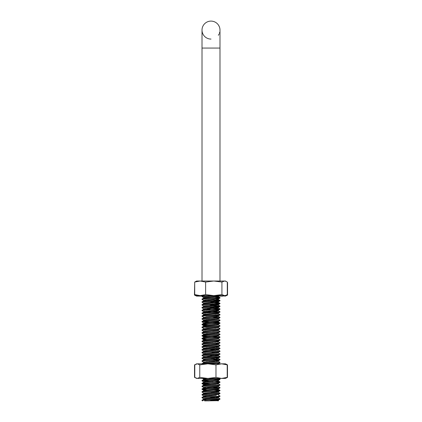 <?xml version="1.0" encoding="UTF-8"?>
<svg xmlns="http://www.w3.org/2000/svg" width="422" height="422" viewBox="0 0 422 422"><rect width="100%" height="100%" fill="white"/><g stroke="black" fill="none" stroke-linecap="round" stroke-linejoin="round"><path stroke-width="0.63" d="M202.011 281.015L202.011 30.089A8.989 8.989 0 0 0 211 39.077A8.989 8.989 0 0 1 202.011 30.089A8.989 8.989 0 0 1 211 21.1A8.989 8.989 0 0 1 219.989 30.089A8.989 8.989 0 0 0 219.946 29.208L219.931 29.049M202.011 30.089A8.989 8.989 0 0 1 211 21.1A8.989 8.989 0 0 0 202.011 30.089A8.989 8.989 0 0 1 218.359 24.93L218.654 25.373M217.583 398.136L218.432 397.872L219.989 398.795C220.542 399.259 201.458 399.729 202.011 400.198L202.011 400.547C201.458 400.082 220.542 399.613 219.989 399.143L219.989 398.795L211 399.497M203.599 399.381L206.5 399.729L203.568 399.275L202.011 400.198L203.568 399.275L205.72 398.969L216.28 398.268L218.469 397.914L218.469 397.213L215.5 396.801L218.19 397.091M202.011 48.066L219.989 48.066L219.989 281.015M209.586 295.627L202.043 296.223L202.011 296.608L216.275 295.627M211 296.961L219.989 297.663C220.542 298.132 201.458 298.602 202.011 299.066L202.011 299.42C201.458 298.95 220.542 298.481 219.989 298.016L218.432 298.934L216.665 298.576M205.72 297.837L203.568 298.148L202.043 299.029L202.043 299.456L203.568 300.343M219.303 297.837L219.989 297.663L219.989 298.016M219.989 300.475C220.542 300.939 201.458 301.408 202.011 301.878L202.011 302.226C201.458 301.762 220.542 301.292 219.989 300.823L219.957 300.438L218.432 299.551L216.28 299.245L218.432 298.934L203.541 300.274M205.72 300.649L203.568 300.955L202.043 301.841L202.043 302.263L203.568 303.149M219.989 303.281C220.542 303.75 201.458 304.22 202.011 304.684L202.011 305.037C201.458 304.568 220.542 304.098 219.989 303.634L219.957 303.244L218.432 302.358L216.28 302.052L218.469 301.704L215.5 301.292M203.568 303.766L218.469 302.405L203.568 303.766L202.011 304.684L202.011 305.037L202.697 304.863M215.5 305.623L209.381 305.306L219.989 306.092C220.542 306.557 201.458 307.026 202.011 307.496L202.011 307.844C201.458 307.38 220.542 306.91 219.989 306.441L218.432 307.364L215.5 306.91M216.317 305.56L203.568 306.572L202.011 307.496L202.043 307.881L203.568 308.767M219.989 306.092L219.989 306.441M211 312.412L203.568 311.578L202.011 310.655L202.043 310.27L203.568 309.384L218.432 307.976L219.989 308.899C220.542 309.368 201.458 309.838 202.011 310.302L202.011 310.655C201.458 310.186 220.542 309.716 219.989 309.252L218.432 310.17L215.5 309.716M219.989 308.899L219.989 309.252M212.619 311.436L218.432 310.787L219.989 311.71C220.542 312.174 201.458 312.644 202.011 313.113L202.011 313.467C201.458 312.997 220.542 312.528 219.989 312.058L218.432 312.982L215.5 312.528L218.469 312.939L218.469 313.641L216.28 313.288M203.568 311.578L203.531 312.238L202.043 313.077L202.011 313.467L203.599 314.284M219.989 311.71L219.989 312.058M218.432 313.599L219.989 314.517C220.542 314.986 201.458 315.456 202.011 315.925L202.011 316.273C201.458 315.804 220.542 315.339 219.989 314.87L218.469 315.746L218.469 316.447L216.28 316.099M218.432 312.982L203.531 314.343L203.531 315.044L202.011 315.925L202.011 316.273L202.697 316.099M212.619 315.139L219.989 314.517L219.989 314.87M218.432 316.405L219.989 317.328C220.542 317.798 201.458 318.262 202.011 318.731L202.011 319.085C201.458 318.615 220.542 318.146 219.989 317.676L218.469 318.557L218.469 319.259L216.28 318.905L218.432 319.217L219.989 320.134C220.542 320.604 201.458 321.073 202.011 321.543L202.011 321.891C201.458 321.422 220.542 320.957 219.989 320.488L218.469 321.364L218.469 322.065L216.28 321.717M205.72 317.502L203.531 317.154L203.531 317.856L202.011 318.731L202.011 319.085L202.697 318.905M212.619 317.951L219.989 317.328L219.989 317.676M205.72 320.314L203.531 319.96L203.531 320.662L202.011 321.543L202.011 321.891L202.391 321.764M219.909 320.192L219.989 320.488M212.619 322.672L215.5 322.477L219.989 322.946C220.542 323.416 201.458 323.88 202.011 324.349L202.011 324.703C201.458 324.233 220.542 323.764 219.989 323.294L219.989 322.946L211 322.593M204.417 323.695L203.568 323.426L202.043 324.312L202.011 324.703L211 324.001M216.333 325.225L218.432 324.834L219.989 325.752C220.542 326.222 201.458 326.691 202.011 327.161L202.011 327.509C201.458 327.045 220.542 326.575 219.989 326.106L218.432 327.029L216.28 327.335L205.72 328.036M216.28 325.23L212.619 325.483L202.043 324.74L203.568 325.62L205.72 325.932L203.568 326.238L202.043 327.124L202.091 327.451M219.303 325.932L219.989 325.752L219.989 326.106M203.568 331.244L202.011 330.32L202.043 329.93L203.568 329.049L218.432 327.641L219.989 328.564C220.542 329.033 201.458 329.503 202.011 329.967L202.011 330.32C201.458 329.851 220.542 329.382 219.989 328.917L218.432 329.835L216.28 330.146L203.905 331.054M219.303 328.738L219.989 328.564L219.989 328.917M218.432 330.452L219.989 331.375C220.542 331.84 201.458 332.309 202.011 332.779L202.011 333.127C201.458 332.663 220.542 332.193 219.989 331.724L218.432 332.647L216.28 332.953L203.568 334.05L202.043 333.164L202.043 332.742L203.568 331.856L205.72 331.55M219.303 331.55L219.989 331.375L219.989 331.724M218.401 333.364L219.989 334.182C220.542 334.651 201.458 335.121 202.011 335.585L202.011 335.938C201.458 335.469 220.542 334.999 219.989 334.535L218.432 335.453L216.28 335.764L203.531 336.814L209.381 336.207L215.5 336.524M203.568 334.05L205.72 334.356L203.568 334.667L202.043 335.548L202.011 335.938L204.644 335.585M219.303 334.356L219.989 334.182L219.989 334.535M206.5 339.214L202.043 338.782L202.043 338.36L203.568 337.473L218.432 336.07L219.989 336.993C220.542 337.458 201.458 337.927 202.011 338.397L202.011 338.745C201.458 338.28 220.542 337.811 219.989 337.342L218.432 338.265L216.28 338.571L203.568 339.583M219.561 337.131L219.989 336.993L219.989 337.342M218.432 338.877L219.989 339.8C220.542 340.269 201.458 340.739 202.011 341.203L202.011 341.556C201.458 341.087 220.542 340.617 219.989 340.153L218.432 341.071L216.28 341.382L203.568 342.395M202.043 341.171L203.568 340.285L202.011 341.203L202.043 341.593L203.531 342.432L203.531 343.139M219.989 339.8L219.989 340.153M211 345.069L218.432 344.494L219.989 345.418C220.542 345.887 201.458 346.356 202.011 346.826L203.568 345.903L205.72 345.597L203.568 345.286L202.011 344.368L202.043 343.977L203.568 343.091L218.432 341.688L219.989 342.611C220.542 343.075 201.458 343.545 202.011 344.014L202.011 344.368C201.458 343.898 220.542 343.429 219.989 342.959L218.432 343.883L215.5 343.429L218.469 343.84L216.28 344.188L203.531 345.243L203.531 345.945M219.303 342.785L219.989 342.611L219.989 342.959M205.72 348.403L203.568 348.097L202.043 347.211L202.011 346.826L202.011 347.174C201.458 346.705 220.542 346.24 219.989 345.771L218.432 346.694L215.5 346.235L218.469 346.647L218.469 347.348L216.28 347M219.303 345.597L219.989 345.418L219.989 345.771M218.432 347.306L219.989 348.229C220.542 348.699 201.458 349.163 202.011 349.632L202.011 349.986C201.458 349.516 220.542 349.047 219.989 348.577L218.432 349.5L216.317 349.11M218.469 346.647L218.469 347.348L216.28 347.702L203.568 348.709L202.043 349.595L202.043 350.017L203.568 350.904L205.72 350.508M211 348.931L219.989 348.229L219.989 348.577M217.251 350.418L218.432 350.118L219.989 351.035C220.542 351.505 201.458 351.974 202.011 352.444L202.011 352.792C201.458 352.323 220.542 351.858 219.989 351.389L215.5 351.853L218.432 352.312L219.957 351.426M215.5 349.047L218.469 349.458L218.469 350.16L203.568 351.521L202.011 352.444L202.043 352.829L203.568 353.715M219.989 351.035L219.989 351.389M218.432 352.924L219.989 353.847C220.542 354.316 201.458 354.781 202.011 355.25L202.011 355.604C201.458 355.134 220.542 354.665 219.989 354.195L218.432 355.118L215.5 354.665M218.469 352.264L218.469 352.966L216.28 353.319L203.568 354.327L202.043 355.213L202.011 355.604L203.599 356.421M219.303 354.021L219.989 353.847L219.989 354.195M206.5 356.068L212.619 356.384L218.432 355.735L219.989 356.653C220.542 357.123 201.458 357.592 202.011 358.062L202.011 358.41C201.458 357.946 220.542 357.476 219.989 357.007L218.432 357.93L216.317 357.534M218.469 355.076L218.469 355.778L216.28 356.131L203.568 357.139L202.043 358.025L202.011 358.41L203.599 359.233M211 357.36L219.989 356.653L219.989 357.007M216.333 358.932L218.432 358.542L219.989 359.465C220.542 359.934 201.458 360.399 202.011 360.868L202.011 361.221C201.458 360.752 220.542 360.282 219.989 359.818L218.432 360.736L215.5 360.282M218.469 358.589L218.469 357.882L218.469 358.589L216.28 358.937L205.72 359.639L203.568 359.945L202.011 360.868L202.043 361.258L203.568 362.145L218.432 360.736M219.989 359.465L219.989 359.818M216.28 361.047L218.432 361.353L219.989 362.276C220.542 362.741 201.458 363.21 202.011 363.68L203.568 362.756L205.72 362.451L216.28 361.749L218.469 361.396L218.469 360.694L218.469 361.396M202.982 363.817L217.356 362.978L219.957 362.662L219.989 362.276M215.5 378.661L219.989 379.13C220.542 379.6 201.458 380.064 202.011 380.533L202.011 380.887C201.458 380.417 220.542 379.948 219.989 379.478L219.989 379.13L211 378.777M216.317 378.597L203.568 379.61L202.043 380.496L202.054 380.844M215.5 381.472L219.989 381.936C220.542 382.406 201.458 382.875 202.011 383.345L202.011 383.693C201.458 383.223 220.542 382.759 219.989 382.29L218.432 383.213L216.28 383.519L203.599 384.516M219.957 381.899L218.432 381.019L205.72 382.116L203.568 382.422L202.043 383.308L202.011 383.693M219.303 382.116L219.989 381.936L219.989 382.29M218.432 383.825L219.989 384.748C220.542 385.217 201.458 385.682 202.011 386.151L202.011 386.505C201.458 386.035 220.542 385.566 219.989 385.096L218.432 386.019L216.28 386.325L205.72 387.032L203.531 387.38L203.531 388.082L203.531 387.38M203.531 384.574L203.531 385.275L203.531 384.574L205.72 384.922L203.568 385.228L202.043 386.114L202.054 386.462M219.989 384.748L219.989 385.096M218.432 386.636L219.989 387.554C220.542 388.024 201.458 388.493 202.011 388.963L202.011 389.311C201.458 388.847 220.542 388.377 219.989 387.908L218.469 388.783L218.469 389.49L203.568 390.846L202.043 391.732L202.011 392.122C201.458 391.653 220.542 391.183 219.989 390.719L218.432 391.637L216.28 391.241M202.043 388.926L203.568 388.04L202.043 388.926L202.011 389.311L209.381 388.688M219.989 387.554L219.989 387.908M209.381 389.585L219.989 390.366C220.542 390.835 201.458 391.299 202.011 391.769L203.568 390.846M219.303 390.54L219.989 390.366L219.989 390.719M218.432 392.254L219.989 393.172C220.542 393.642 201.458 394.111 202.011 394.581L202.011 394.929C201.458 394.464 220.542 393.995 219.989 393.526L219.989 393.172L212.619 393.8M205.667 394.048L203.568 393.657L202.043 394.544L202.091 394.871M219.989 395.984C220.542 396.453 201.458 396.923 202.011 397.387L202.011 397.74C201.458 397.271 220.542 396.801 219.989 396.337L219.957 395.947L218.469 395.108L218.469 394.401L216.28 394.053M203.599 396.569L206.5 396.923L203.568 396.469L202.011 397.387L203.568 396.469L205.72 396.158L216.317 395.456M218.158 296.914L212.619 297.389L206.5 297.077M203.568 297.531L202.022 296.587M205.335 299.979L209.381 299.689L219.957 300.438M217.414 300.475L206.5 299.884M203.81 302.985L209.381 302.5L219.957 303.244L218.432 302.358L209.381 301.603M212.619 303.012L206.5 302.695M219.556 306.23L211 305.739M203.568 305.961L202.011 305.037M209.381 308.118L211 308.197M219.909 308.957L206.5 308.313M209.381 310.93L215.5 311.241L209.381 310.93M219.303 311.884L206.5 311.119M209.381 313.736L215.5 314.052M219.303 317.502L212.619 317.054L218.411 316.5M203.568 317.196L202.011 316.273M205.72 319.607L209.381 319.354L215.5 319.67M212.619 319.865L211 319.786M202.043 319.116L203.568 320.003L202.011 319.085M202.697 321.717L209.381 322.165L203.531 322.772L218.432 321.411M218.469 322.065L203.568 323.426L205.72 323.12L203.568 322.814L202.011 321.891M211 325.051L215.5 325.288M202.043 324.74L203.568 325.62M211 327.862L215.5 328.1M211 328.211L206.5 327.978M203.568 328.432L205.72 328.738L203.568 328.432L202.011 327.509M215.5 333.718L206.5 333.596M219.556 337.131L202.011 335.938M212.619 342.337L206.5 342.02M203.91 345.101L209.381 344.637L215.5 344.953M209.381 347.448L215.5 347.76M212.619 347.955L206.5 347.644M211 350.334L215.5 350.571M212.619 350.766L206.5 350.45M209.381 355.873L211 355.952M211 358.763L215.5 359.001M219.303 359.639L211 359.111M209.381 361.49L215.5 361.807M211 361.923L206.5 361.686M202.375 380.76L209.381 381.156M212.619 381.667L206.5 381.351M202.043 380.918L203.568 381.804L205.72 381.409M203.868 384.437L209.381 383.967L202.697 383.519L215.5 384.278M216.28 384.22L212.619 384.474L202.043 383.73L203.568 384.616L202.043 383.73M209.381 386.774L215.5 387.09M219.303 387.734L206.5 386.969M206.5 389.78L202.011 389.311M211 392.471L215.5 392.708M202.043 394.544L203.568 393.657L205.72 393.351L203.568 393.046L202.043 392.159L202.011 391.769M212.619 395.715L206.5 395.398M202.043 394.966L203.568 395.852L202.043 394.966M205.72 398.969L203.531 398.616L209.381 398.009L215.5 398.326M211 398.442L206.5 398.204M202.043 397.777L203.568 398.663L202.091 397.682M219.978 396.005L217.414 396.332M219.978 384.769L219.303 384.922M212.619 379.753L211 379.832M219.978 359.486L212.619 360.087M212.619 356.384L211 356.305M212.619 354.469L211 354.549M212.619 346.04L211 346.119M211 343.661L217.356 343.313M211 341.91L215.5 342.142M212.619 343.234L211 343.313M219.909 339.858L219.561 339.937M219.303 337.167L212.619 336.719M212.619 337.616L211 337.695M212.619 334.804L211 334.883M212.619 331.998L211 332.077M212.619 329.186L211 329.266M212.619 326.38L211 326.459M212.619 323.568L211 323.648M219.909 311.768L219.561 311.847M219.303 309.073L218.427 308.983M205.72 309.073L211 309.6M219.909 303.339L211 303.982M219.609 300.601L212.619 301.097M212.619 298.285L211 298.365M202.043 400.583L202.586 400.9L202.091 400.489M202.439 394.792L211 394.227M209.381 395.203L211 395.282M202.091 358.352L202.697 358.236M216.28 352.618L211 352.09M202.391 349.854L202.697 349.806M202.091 347.116L202.607 347.011M202.091 341.498L211 340.855M202.296 338.634L203.298 338.502M206.5 336.403L202.043 335.975L203.531 336.814L203.531 337.516L203.531 336.814M202.091 333.069L211 332.425M202.011 330.32L202.391 330.189M202.444 327.372L211 326.807M211 325.404L206.5 325.167M202.375 313.34L202.697 313.288M202.296 310.545L202.697 310.481M202.091 307.786L202.439 307.707M202.375 299.293L202.697 299.245M218.638 34.826L218.348 35.269M219.092 34.008L218.612 34.873M219.704 32.346L219.614 32.652M219.567 32.821L219.424 33.227M219.72 32.267L219.604 32.705M218.617 25.32L219.356 26.776A8.989 8.989 0 0 1 219.393 26.871M218.928 25.848L219.424 26.955M219.667 27.704L219.356 26.776M219.788 28.205L219.883 28.696M219.888 28.743L219.677 27.736M219.672 27.715L219.746 28M204.644 400.9L218.432 400.678M216.28 400.373L209.381 399.924L216.28 400.373M216.333 398.262L217.383 398.162M209.381 397.118L218.432 397.872L216.28 397.566L218.469 397.213M212.619 392.903L218.469 392.296L218.469 391.595L215.5 391.183M205.667 391.241L203.531 390.893L203.531 390.192L205.72 389.838M218.469 385.977L218.469 386.679L216.28 387.032L203.568 388.04L205.72 387.734L203.568 387.422L202.043 386.541M212.619 387.285L218.158 386.805M217.251 384.131L218.469 383.867L218.469 383.165M217.251 341.994L218.432 341.773M216.333 333.649L218.132 333.438M218.432 333.259L216.28 332.953L218.432 333.259M212.619 331.101L218.132 330.626M218.401 330.553L218.469 329.793M204.807 329.355L204.232 329.287M204.179 329.281L203.531 329.091L203.531 328.39L203.531 329.091L206.5 329.503M205.688 326.628L203.578 326.327M203.546 322.798L203.531 323.474L206.5 323.885L204.617 323.716M216.333 322.413L217.383 322.313M217.583 322.287L218.401 322.128M205.683 318.204L205.335 318.172M203.568 314.385L205.72 314.696L218.438 313.678M212.619 308.63L217.852 308.202M219.957 306.055L218.432 305.169L209.381 304.415L218.469 305.212L218.469 304.51L215.5 304.098M212.619 300.2L216.28 299.947M216.333 299.942L218.432 299.551M208.141 400.9L218.432 400.067L215.5 399.613M203.531 396.511L203.531 395.81L205.72 395.456M203.531 395.81L218.432 394.449L215.5 393.99M203.568 381.804L205.72 382.116L203.531 381.762L205.72 381.409L216.28 380.707L218.432 380.401L219.957 379.515M202.586 378.428L203.568 378.998L205.72 379.304L203.531 378.951L205.72 378.603M203.868 359.154L204.417 359.069M204.617 359.043L205.72 358.937M203.868 356.347L205.72 356.131M203.531 354.374L203.531 353.673L203.905 353.531M204.417 353.451L205.72 353.319M205.72 342.785L203.568 342.479M203.81 342.316L204.712 342.179M218.469 341.029L215.5 340.617L218.469 341.029L218.469 341.73M203.568 339.668L202.043 338.782L203.568 339.668L205.72 339.974L203.531 339.626L203.531 340.327M203.81 339.504L204.712 339.367M204.617 330.953L205.72 330.848M206.5 326.691L203.531 326.28L203.531 325.578L205.667 325.23M203.568 319.918L204.712 319.702M218.432 315.793L205.683 316.801M203.868 314.211L205.667 313.994M203.81 311.415L204.712 311.278M203.81 305.792L218.469 304.51L218.469 305.212M203.531 303.808L203.568 303.065M203.531 298.19L203.568 297.447M203.81 297.368L209.381 296.882M203.568 298.148L218.469 296.787L216.28 296.434L219.298 295.627M217.9 400.9L218.469 400.726L218.469 400.024L219.957 399.18L218.432 400.067M206.5 394.111L203.531 393.7L203.531 392.998L218.432 391.637M203.568 393.657L216.28 392.65L218.469 392.296L218.469 391.595M206.5 391.305L203.531 390.893L203.531 390.192L218.432 388.831M203.568 385.228L218.469 383.867M218.432 358.542L216.28 358.236M218.432 355.735L209.381 354.981M218.432 350.118L209.381 349.363M203.568 345.903L216.28 344.89L218.469 344.542L218.469 343.84M218.432 344.494L216.28 344.188M218.432 341.688L216.28 341.382M203.568 340.285L216.28 339.272L218.469 338.924L218.469 338.222M218.432 336.07L216.28 335.764M203.568 334.667L216.28 333.654L218.469 333.306L218.469 332.605M202.043 332.742L203.568 331.856L205.72 331.55L218.469 330.495M203.568 326.238L216.28 325.23L218.469 324.877L218.469 324.175M218.432 324.834L216.28 324.523M203.568 320.62L216.28 319.607L218.469 319.259L218.469 318.557M203.568 317.808L218.469 316.447M203.568 315.002L218.469 313.641M203.568 312.19L216.28 311.183L218.469 310.829L218.469 310.128M218.432 310.787L216.28 310.481M218.432 307.976L209.381 307.221M203.531 303.107L218.469 301.704L218.432 302.358M203.568 300.955L216.28 299.947L218.469 299.594L218.469 298.892M203.531 399.317L203.531 398.616L205.72 398.268L216.28 397.566L218.432 397.255L219.957 396.369L218.432 397.255M218.432 394.449L219.957 393.562L218.469 394.401M203.568 393.046L203.531 393.7M205.72 390.54L203.531 390.192M205.72 387.734L203.568 387.422M203.531 378.951L203.531 379.658L203.531 378.951L208.141 378.428M216.692 363.817L218.469 363.5L218.469 364.207L218.469 363.5M205.72 362.451L203.568 362.145M205.72 359.639L203.568 359.333M203.531 359.992L203.531 359.291L205.72 358.937L218.432 357.93M218.469 357.882L215.5 357.471M203.531 357.181L203.531 356.479L205.72 356.131L218.432 355.118M203.531 353.673L218.432 352.312M205.72 351.215L203.568 350.904M203.531 350.861L203.531 351.563L203.531 350.861L216.28 349.806L218.432 349.5L219.957 348.614M203.568 348.097L218.432 346.694M205.72 337.167L203.568 336.861L202.043 335.975M203.531 326.28L203.531 325.578L216.28 324.523L218.432 324.217L219.957 323.331M203.531 319.96L216.28 318.905L218.432 318.599L219.957 317.713M203.531 311.531L218.432 310.17M203.531 309.426L203.531 308.725L205.72 308.371L218.432 307.364M203.531 306.615L203.531 305.913L205.72 305.565L216.28 304.863L218.432 304.552L219.957 303.671L218.432 304.552M203.531 297.489L218.432 296.128M218.469 296.787L218.469 296.08L215.5 295.669M219.572 27.383L219.44 26.987M225.385 378.428L227.21 377.389L221.592 378.428L225.385 378.428L227.484 377.389L227.484 364.856L226.308 364.26M194.516 377.389L194.516 364.856L197.28 363.817L194.79 364.856L194.79 377.389L197.28 378.428L195.064 377.595M226.63 377.848L226.308 377.985M195.064 364.655L194.516 364.856M225.385 363.817L227.21 364.856L221.592 363.817L225.385 363.817L226.63 364.397M227.21 377.389L227.21 364.856M221.592 363.817L215.974 364.856L207.872 363.817L199.764 364.856L197.28 363.817L221.592 363.817M215.974 377.389L207.872 378.428L221.592 378.428L215.974 377.389L215.974 364.856M199.764 377.389L197.28 378.428L207.872 378.428L199.764 377.389L199.764 364.856M225.38 281.015L226.197 281.4L224.609 281.015L221.925 282.054L213.78 281.015L205.63 282.054L200.165 281.015L194.706 282.054L196.615 281.015L225.38 281.015M226.076 295.3L224.609 295.627L225.38 295.627L227.294 294.588L227.294 282.054L226.076 281.342M194.706 294.588L196.615 295.627L224.609 295.627L221.925 294.588L213.78 295.627L205.63 294.588L200.165 295.627L194.706 294.588L194.706 282.054M221.925 294.588L221.925 282.054M205.63 294.588L205.63 282.054M227.558 282.534L227.558 295.068L225.385 296.107L219.709 295.627M227.558 295.068L222.853 296.107L218.464 296.107M200.403 295.627L198.018 296.107L194.442 295.068L194.706 282.397M202.243 296.107L196.615 296.107L195.064 295.384M219.989 48.066L219.989 30.089M202.011 400.547L202.011 400.198M202.011 397.74L202.011 397.387M202.011 296.608L202.011 296.26M203.531 382.464L203.531 381.762L203.531 382.464M203.531 334.709L203.531 334.008L203.531 334.709M203.531 331.898L203.531 331.196L203.531 331.898M203.568 390.234L202.043 389.348L203.568 390.234M218.469 381.061L218.469 380.359M203.531 362.799L203.531 362.097M203.531 348.757L203.531 348.05M218.469 336.112L218.469 335.411M218.469 327.688L218.469 326.981M203.531 323.474L203.531 322.772M218.469 308.023L218.469 307.322M218.469 302.405L218.469 301.704M203.531 300.997L203.531 300.295M219.957 390.329L218.432 389.443M219.957 379.093L218.432 378.207M219.957 322.909L218.432 322.023M219.957 297.626L218.432 296.74M202.043 296.223L203.072 295.627M218.432 363.548L219.957 362.662M203.568 322.814L202.043 321.928M218.432 301.746L219.957 300.86M196.615 378.428L195.924 378.101M196.615 363.817L195.924 364.144"/></g></svg>
